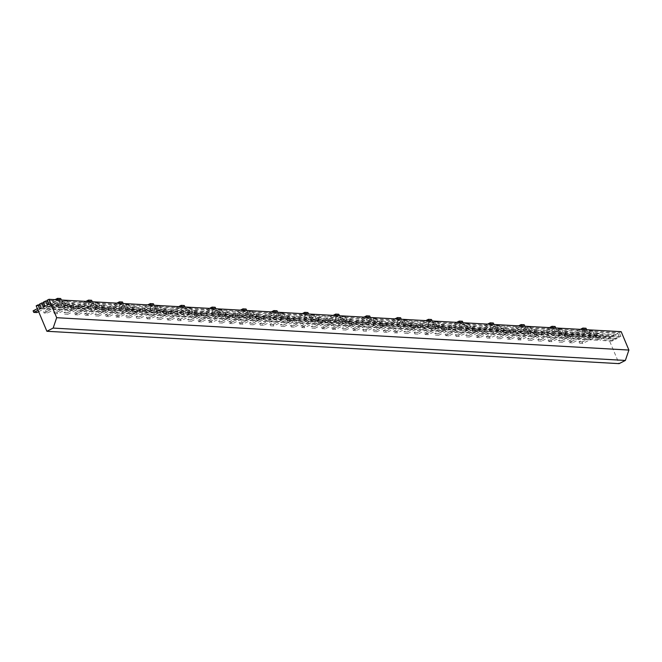 <?xml version="1.0" encoding="UTF-8"?>
<svg xmlns="http://www.w3.org/2000/svg" width="662" height="662" viewBox="0 0 662 662"><rect width="100%" height="100%" fill="white"/><g stroke="black" fill="none" stroke-linecap="round" stroke-linejoin="round"><path stroke-width="0.5" stroke-dasharray="3.31 2.48" d="M598.274 335.543L582.792 343.446L582.138 341.898L599.044 333.276L600.128 335.849L596.983 335.667L598.605 339.523L597.182 340.251L595.13 335.361L598.274 335.543L598.713 336.569L610.298 337.223L611.92 341.079L613.335 340.359L611.713 336.503L600.128 335.849L601.75 339.705L600.326 340.425L598.713 336.569L39.844 304.959M613.335 340.359L601.75 339.705M611.92 341.079L600.326 340.425M599.044 333.276L595.899 333.094L596.983 335.667L569.229 334.095L570.851 337.951L569.428 338.679L567.375 333.797L564.231 333.615L548.74 341.518L548.095 339.978L565 331.348L566.084 333.921L538.33 332.349L539.952 336.205L538.529 336.933L536.477 332.043L533.332 331.869L517.841 339.772L517.196 338.224L534.102 329.602L535.177 332.175L507.431 330.603L509.053 334.459L507.63 335.179L505.578 330.297L502.433 330.123L486.942 338.017L486.297 336.478L503.203 327.856L504.279 330.421L476.532 328.857L478.154 332.713L476.731 333.433L474.679 328.551L471.534 328.369L456.044 336.271L455.398 334.732L472.304 326.109L473.38 328.675L445.634 327.111L447.247 330.967L445.832 331.687L443.78 326.805L440.635 326.623L425.145 334.525L424.499 332.986L441.405 324.355L442.481 326.929L414.726 325.356L416.348 329.213L414.933 329.941L412.881 325.059L409.728 324.877L394.246 332.779L393.592 331.232L410.506 322.609L411.582 325.183L383.828 323.61L385.45 327.467L384.034 328.195L381.982 323.304L378.829 323.13L363.347 331.033L362.693 329.486L379.599 320.863L380.683 323.437L352.929 321.864L354.551 325.721L353.136 326.44L351.083 321.558L347.931 321.384L332.448 329.279L331.794 327.74L348.7 319.117L349.784 321.682L322.03 320.118L323.652 323.975L322.237 324.694L320.176 319.812L317.032 319.63L301.549 327.533L300.896 325.994L317.801 317.363L318.885 319.936L291.131 318.364L292.753 322.22L291.33 322.948L289.277 318.066L286.133 317.884L270.642 325.787L269.997 324.248L286.903 315.617L287.987 318.19L260.232 316.618L261.854 320.474L260.431 321.202L258.379 316.312L255.234 316.138L239.743 324.041L239.098 322.493L256.004 313.871L257.088 316.444L229.333 314.872L230.955 318.728L229.532 319.448L227.48 314.566L224.335 314.392L208.844 322.295L208.199 320.747L225.105 312.125L226.189 314.69L198.435 313.126L200.056 316.982L198.633 317.702L196.581 312.82L193.436 312.638L177.946 320.54L177.3 319.001L194.206 310.379L195.282 312.944L167.536 311.38L169.158 315.236L167.734 315.956L165.682 311.074L162.538 310.892L147.047 318.794L146.401 317.255L163.307 308.624L164.383 311.198L136.637 309.626L138.25 313.482L136.835 314.21L134.783 309.328L131.639 309.146L116.148 317.048L115.502 315.501L132.408 306.878L133.484 309.452L105.73 307.88L107.352 311.736L105.937 312.464L103.884 307.573L100.732 307.4L85.249 315.302L84.595 313.755L101.509 305.132L102.585 307.706L74.831 306.134L76.453 309.99L75.038 310.71L72.986 305.827L69.833 305.654L54.35 313.548L53.696 312.009L70.602 303.386L71.686 305.952L74.831 306.134L73.755 303.56L70.602 303.386M598.605 339.523L570.851 337.951M597.182 340.251L569.428 338.679M567.375 333.797L551.893 341.691L551.239 340.152L568.145 331.53L569.229 334.095L566.084 333.921L567.698 337.777L539.952 336.205M567.698 337.777L566.283 338.497L538.529 336.933M566.283 338.497L564.231 333.615M536.477 332.043L520.994 339.945L520.34 338.406L537.246 329.784L538.33 332.349L535.177 332.175L536.799 336.031L509.053 334.459M536.799 336.031L535.384 336.751L507.63 335.179M535.384 336.751L533.332 331.869M505.578 330.297L490.087 338.199L489.441 336.66L506.347 328.029L507.431 330.603L504.279 330.421L505.9 334.277L478.154 332.713M505.9 334.277L504.485 335.005L476.731 333.433M504.485 335.005L502.433 330.123M474.679 328.551L459.188 336.453L458.543 334.906L475.448 326.283L476.532 328.857L473.38 328.675L475.002 332.531L447.247 330.967M475.002 332.531L473.587 333.259L445.832 331.687M473.587 333.259L471.534 328.369M443.78 326.805L428.289 334.707L427.644 333.16L444.55 324.537L445.634 327.111L442.481 326.929L444.103 330.785L416.348 329.213M444.103 330.785L442.688 331.513L414.933 329.941M442.688 331.513L440.635 326.623M412.881 325.059L397.39 332.953L396.745 331.414L413.651 322.791L414.726 325.356L411.582 325.183L413.204 329.039L385.45 327.467M413.204 329.039L411.789 329.759L384.034 328.195M411.789 329.759L409.728 324.877M381.982 323.304L366.491 331.207L365.846 329.668L382.752 321.037L383.828 323.61L380.683 323.437L382.305 327.293L354.551 325.721M382.305 327.293L380.882 328.013L353.136 326.44M380.882 328.013L378.829 323.13M351.083 321.558L335.593 329.461L334.947 327.922L351.853 319.291L352.929 321.864L349.784 321.682L351.406 325.538L323.652 323.975M351.406 325.538L349.983 326.267L322.237 324.694M349.983 326.267L347.931 321.384M320.176 319.812L304.694 327.715L304.048 326.167L320.954 317.545L322.03 320.118L318.885 319.936L320.507 323.792L292.753 322.22M320.507 323.792L319.084 324.521L291.33 322.948M319.084 324.521L317.032 319.63M289.277 318.066L273.795 325.961L273.141 324.421L290.047 315.799L291.131 318.364L287.987 318.19L289.608 322.046L261.854 320.474M289.608 322.046L288.185 322.766L260.431 321.202M288.185 322.766L286.133 317.884M258.379 316.312L242.896 324.214L242.242 322.675L259.148 314.053L260.232 316.618L257.088 316.444L258.701 320.3L230.955 318.728M258.701 320.3L257.286 321.02L229.532 319.448M257.286 321.02L255.234 316.138M227.48 314.566L211.997 322.468L211.344 320.929L228.249 312.298L229.333 314.872L226.189 314.69L227.802 318.546L200.056 316.982M227.802 318.546L226.387 319.274L198.633 317.702M226.387 319.274L224.335 314.392M196.581 312.82L181.09 320.722L180.445 319.175L197.35 310.552L198.435 313.126L195.282 312.944L196.904 316.8L169.158 315.236M196.904 316.8L195.489 317.528L167.734 315.956M195.489 317.528L193.436 312.638M165.682 311.074L150.191 318.976L149.546 317.429L166.452 308.806L167.536 311.38L164.383 311.198L166.005 315.054L138.25 313.482M166.005 315.054L164.59 315.782L136.835 314.21M164.59 315.782L162.538 310.892M134.783 309.328L119.292 317.222L118.647 315.683L135.553 307.06L136.637 309.626L133.484 309.452L135.106 313.308L107.352 311.736M135.106 313.308L133.691 314.028L105.937 312.464M133.691 314.028L131.639 309.146M591.762 333.027L572.489 342.858L571.844 341.319L592.531 330.76L593.607 333.334L590.463 333.151L592.085 337.008L590.669 337.736L588.609 332.854L591.762 333.027L592.192 334.053L614.079 335.295L615.701 339.151L617.116 338.431L615.495 334.575L593.607 333.334L595.229 337.19L593.814 337.91L592.192 334.053L43.626 303.031M617.116 338.431L595.229 337.19M615.701 339.151L593.814 337.91M592.531 330.76L589.387 330.586L590.463 333.151L562.708 331.588L564.33 335.444L562.915 336.164L560.863 331.281L557.71 331.099L538.446 340.938L537.792 339.391L558.48 328.84L559.564 331.405L531.809 329.841L533.431 333.698L532.016 334.418L529.964 329.535L526.811 329.353L507.547 339.184L506.893 337.645L527.581 327.086L528.665 329.659L500.911 328.087L502.532 331.943L501.117 332.672L499.065 327.789L495.912 327.607L476.64 337.438L475.995 335.899L496.682 325.34L497.766 327.913L470.012 326.341L471.634 330.197L470.219 330.926L468.158 326.035L465.014 325.861L445.741 335.692L445.096 334.144L465.783 323.594L466.867 326.167L439.113 324.595L440.735 328.451L439.311 329.171L437.259 324.289L434.115 324.115L414.842 333.946L414.197 332.398L434.884 321.848L435.968 324.413L408.214 322.849L409.836 326.705L408.413 327.425L406.36 322.543L403.216 322.361L383.943 332.192L383.298 330.652L403.986 320.094L405.07 322.667L377.315 321.095L378.937 324.951L377.514 325.679L375.462 320.797L372.317 320.615L353.045 330.446L352.399 328.906L373.087 318.348L374.162 320.921L346.416 319.349L348.038 323.205L346.615 323.933L344.563 319.043L341.418 318.869L322.146 328.7L321.5 327.16L342.188 316.602L343.264 319.175L315.517 317.603L317.139 321.459L315.716 322.179L313.664 317.297L310.519 317.123L291.247 326.954L290.593 325.406L311.289 314.855L312.365 317.429L284.619 315.857L286.232 319.713L284.817 320.433L282.765 315.551L279.621 315.369L260.348 325.207L259.694 323.66L280.39 313.109L281.466 315.675L253.712 314.111L255.333 317.967L253.918 318.687L251.866 313.805L248.713 313.623L229.449 323.453L228.795 321.914L249.483 311.355L250.567 313.929L222.813 312.356L224.435 316.213L223.02 316.941L220.967 312.059L217.815 311.876L198.55 321.707L197.897 320.168L218.584 309.609L219.668 312.183L191.914 310.61L193.536 314.467L192.121 315.195L190.068 310.304L186.916 310.13L167.643 319.961L166.998 318.414L187.685 307.863L188.769 310.437L161.015 308.864L162.637 312.721L161.222 313.44L159.161 308.558L156.017 308.384L136.744 318.215L136.099 316.668L156.786 306.117L157.87 308.682L130.116 307.118L131.738 310.975L130.315 311.694L128.262 306.812L125.118 306.63L105.846 316.461L105.2 314.922L125.888 304.371L126.972 306.936L99.217 305.364L100.839 309.22L99.416 309.948L97.364 305.066L94.219 304.884L74.947 314.715L74.301 313.176L94.989 302.617L96.073 305.19L68.318 303.618L69.94 307.474L68.517 308.202L66.465 303.312L63.32 303.138L44.048 312.969L43.402 311.43L64.09 300.871L65.166 303.444L68.318 303.618L67.234 301.053L64.09 300.871M592.085 337.008L564.33 335.444M590.669 337.736L562.915 336.164M560.863 331.281L541.59 341.112L540.945 339.573L561.633 329.014L562.708 331.588L559.564 331.405L561.186 335.262L533.431 333.698M561.186 335.262L559.771 335.99L532.016 334.418M559.771 335.99L557.71 331.099M529.964 329.535L510.692 339.366L510.046 337.819L530.734 327.268L531.809 329.841L528.665 329.659L530.287 333.516L502.532 331.943M530.287 333.516L528.864 334.244L501.117 332.672M528.864 334.244L526.811 329.353M499.065 327.789L479.793 337.62L479.139 336.073L499.835 325.522L500.911 328.087L497.766 327.913L499.388 331.77L471.634 330.197M499.388 331.77L497.965 332.49L470.219 330.926M497.965 332.49L495.912 327.607M468.158 326.035L448.894 335.866L448.24 334.327L468.936 323.768L470.012 326.341L466.867 326.167L468.489 330.024L440.735 328.451M468.489 330.024L467.066 330.743L439.311 329.171M467.066 330.743L465.014 325.861M437.259 324.289L417.995 334.12L417.341 332.581L438.029 322.022L439.113 324.595L435.968 324.413L437.59 328.269L409.836 326.705M437.59 328.269L436.167 328.997L408.413 327.425M436.167 328.997L434.115 324.115M406.36 322.543L387.088 332.374L386.442 330.834L407.13 320.276L408.214 322.849L405.07 322.667L406.683 326.523L378.937 324.951M406.683 326.523L405.268 327.251L377.514 325.679M405.268 327.251L403.216 322.361M375.462 320.797L356.189 330.628L355.544 329.08L376.231 318.53L377.315 321.095L374.162 320.921L375.784 324.777L348.038 323.205M375.784 324.777L374.369 325.497L346.615 323.933M374.369 325.497L372.317 320.615M344.563 319.043L325.29 328.882L324.645 327.334L345.332 316.784L346.416 319.349L343.264 319.175L344.885 323.031L317.139 321.459M344.885 323.031L343.47 323.751L315.716 322.179M343.47 323.751L341.418 318.869M313.664 317.297L294.391 327.127L293.746 325.588L314.433 315.029L315.517 317.603L312.365 317.429L313.987 321.285L286.232 319.713M313.987 321.285L312.572 322.005L284.817 320.433M312.572 322.005L310.519 317.123M282.765 315.551L263.493 325.381L262.847 323.842L283.535 313.283L284.619 315.857L281.466 315.675L283.088 319.531L255.333 317.967M283.088 319.531L281.673 320.259L253.918 318.687M281.673 320.259L279.621 315.369M251.866 313.805L232.594 323.635L231.948 322.088L252.636 311.537L253.712 314.111L250.567 313.929L252.189 317.785L224.435 316.213M252.189 317.785L250.774 318.513L223.02 316.941M250.774 318.513L248.713 313.623M220.967 312.059L201.695 321.889L201.049 320.342L221.737 309.791L222.813 312.356L219.668 312.183L221.29 316.039L193.536 314.467M221.29 316.039L219.867 316.759L192.121 315.195M219.867 316.759L217.815 311.876M190.068 310.304L170.796 320.135L170.142 318.596L190.838 308.037L191.914 310.61L188.769 310.437L190.391 314.293L162.637 312.721M190.391 314.293L188.968 315.013L161.222 313.44M188.968 315.013L186.916 310.13M159.161 308.558L139.897 318.389L139.243 316.85L159.939 306.291L161.015 308.864L157.87 308.682L159.492 312.538L131.738 310.975M159.492 312.538L158.069 313.267L130.315 311.694M158.069 313.267L156.017 308.384M128.262 306.812L108.998 316.643L108.345 315.104L129.032 304.545L130.116 307.118L126.972 306.936L128.594 310.792L100.839 309.22M128.594 310.792L127.17 311.521L99.416 309.948M127.17 311.521L125.118 306.63M615.495 334.575L617.861 333.367L582.527 331.364L584.149 335.22L585.572 334.5L583.95 330.644L47.068 300.275M585.572 334.5L557.818 332.928L555.732 327.971M584.149 335.22L556.394 333.656L557.818 332.928M586.011 328.253L561.542 340.731L562.187 342.279L585.241 330.52L582.097 330.338L582.527 331.364L554.773 329.8L556.394 333.656M555.112 326.498L530.643 338.985L531.288 340.533L554.342 328.766L554.773 329.8L551.628 329.618L553.25 333.474L554.665 332.754L552.588 327.798M554.665 332.754L526.919 331.182L524.834 326.225M553.25 333.474L525.496 331.902L526.919 331.182M554.342 328.766L551.198 328.592L551.628 329.618L523.874 328.046L525.496 331.902M524.213 324.752L499.744 337.239L500.389 338.779L523.443 327.02L523.874 328.046L520.729 327.872L522.351 331.728L523.766 331L521.689 326.052M523.766 331L496.02 329.436L493.935 324.479M522.351 331.728L494.597 330.156L496.02 329.436M523.443 327.02L520.299 326.846L520.729 327.872L492.975 326.3L494.597 330.156M493.314 323.006L468.845 335.493L469.49 337.032L492.545 325.274L492.975 326.3L489.83 326.126L491.452 329.982L492.867 329.254L490.79 324.297M492.867 329.254L465.113 327.682L463.036 322.733M491.452 329.982L463.698 328.41L465.113 327.682M492.545 325.274L489.4 325.092L489.83 326.126L462.076 324.554L463.698 328.41M462.415 321.26L437.946 333.747L438.592 335.286L461.646 323.528L462.076 324.554L458.932 324.372L460.553 328.228L461.968 327.508L459.883 322.551M461.968 327.508L434.214 325.936L432.137 320.987M460.553 328.228L432.799 326.664L434.214 325.936M461.646 323.528L458.501 323.346L458.932 324.372L431.177 322.808L432.799 326.664M431.516 319.514L407.047 331.993L407.693 333.54L430.747 321.773L431.177 322.808L428.033 322.626L429.655 326.482L431.07 325.762L428.984 320.805M431.07 325.762L403.315 324.19L401.238 319.233M429.655 326.482L401.9 324.918L403.315 324.19M430.747 321.773L427.594 321.6L428.033 322.626L400.278 321.053L401.9 324.918M400.618 317.76L376.14 330.247L376.794 331.794L399.848 320.027L400.278 321.053L397.134 320.88L398.756 324.736L400.171 324.016L398.085 319.059M400.171 324.016L372.416 322.444L370.339 317.487M398.756 324.736L371.001 323.164L372.416 322.444M399.848 320.027L396.695 319.854L397.134 320.88L369.379 319.307L371.001 323.164M369.719 316.014L345.241 328.501L345.895 330.04L368.949 318.281L369.379 319.307L366.235 319.134L367.849 322.99L369.272 322.262L367.187 317.313M369.272 322.262L341.518 320.698L339.432 315.741M367.849 322.99L340.103 321.418L341.518 320.698M368.949 318.281L365.796 318.099L366.235 319.134L338.481 317.561L340.103 321.418M338.82 314.268L314.342 326.755L314.996 328.294L338.05 316.535L338.481 317.561L335.328 317.388L336.95 321.244L338.373 320.516L336.288 315.559M338.373 320.516L310.619 318.943L308.533 313.995M336.95 321.244L309.204 319.672L310.619 318.943M338.05 316.535L334.898 316.353L335.328 317.388L307.582 315.815L309.204 319.672M307.913 312.522L283.444 325.001L284.089 326.548L307.143 314.789L307.582 315.815L304.429 315.633L306.051 319.489L307.474 318.77L305.389 313.813M307.474 318.77L279.72 317.197L277.635 312.241M306.051 319.489L278.297 317.925L279.72 317.197M307.143 314.789L303.999 314.607L304.429 315.633L276.683 314.069L278.297 317.925M277.014 310.768L252.545 323.255L253.19 324.802L276.244 313.035L276.683 314.069L273.53 313.887L275.152 317.743L276.575 317.024L274.49 312.067M276.575 317.024L248.821 315.451L246.736 310.495M275.152 317.743L247.398 316.171L248.821 315.451M276.244 313.035L273.1 312.861L273.53 313.887L245.776 312.315L247.398 316.171M246.115 309.022L221.646 321.509L222.291 323.048L245.345 311.289L245.776 312.315L242.631 312.141L244.253 315.997L245.668 315.269L243.591 310.321M245.668 315.269L217.922 313.705L215.837 308.749M244.253 315.997L216.499 314.425L217.922 313.705M245.345 311.289L242.201 311.115L242.631 312.141L214.877 310.569L216.499 314.425M215.216 307.276L190.747 319.763L191.392 321.302L214.447 309.543L214.877 310.569L211.732 310.395L213.354 314.251L214.769 313.523L212.692 308.566M214.769 313.523L187.023 311.951L184.938 307.002M213.354 314.251L185.6 312.679L187.023 311.951M214.447 309.543L211.302 309.361L211.732 310.395L183.978 308.823L185.6 312.679M184.317 305.53L159.848 318.017L160.494 319.556L183.548 307.797L183.978 308.823L180.834 308.641L182.455 312.497L183.87 311.777L181.793 306.82M183.87 311.777L156.116 310.205L154.039 305.256M182.455 312.497L154.701 310.933L156.116 310.205M183.548 307.797L180.403 307.615L180.834 308.641L153.079 307.077L154.701 310.933M153.418 303.784L128.949 316.262L129.595 317.81L152.649 306.043L153.079 307.077L149.935 306.895L151.557 310.751L152.972 310.031L150.886 305.074M152.972 310.031L125.217 308.459L123.14 303.502M151.557 310.751L123.802 309.187L125.217 308.459M152.649 306.043L149.504 305.869L149.935 306.895L122.18 305.331L123.802 309.187M122.52 302.029L98.05 314.516L98.696 316.064L121.75 304.297L122.18 305.331L119.036 305.149L120.658 309.005L122.073 308.285L119.987 303.328M122.073 308.285L94.318 306.713L92.241 301.756M120.658 309.005L92.903 307.433L94.318 306.713M121.75 304.297L118.597 304.123L119.036 305.149L91.282 303.577L92.903 307.433M91.621 300.283L67.143 312.77L67.797 314.309L90.851 302.551L91.282 303.577L88.137 303.403L89.759 307.259L91.174 306.531L89.089 301.582M91.174 306.531L63.42 304.967L61.343 300.01M89.759 307.259L62.005 305.687L63.42 304.967M90.851 302.551L87.698 302.377L88.137 303.403L60.383 301.831L62.005 305.687M103.884 307.573L88.394 315.476L87.748 313.937L104.654 305.306L105.73 307.88L102.585 307.706L104.207 311.562L76.453 309.99M104.207 311.562L102.792 312.282L75.038 310.71M102.792 312.282L100.732 307.4M97.364 305.066L78.091 314.897L77.446 313.349L98.133 302.799L99.217 305.364L96.073 305.19L97.686 309.046L69.94 307.474M97.686 309.046L96.271 309.766L68.517 308.202M96.271 309.766L94.219 304.884M38.644 311.67L59.952 300.805L60.383 301.831L57.238 301.657L58.852 305.513L60.275 304.785L58.19 299.828M60.275 304.785L48.69 304.131M58.852 305.513L47.267 304.851M59.952 300.805L56.8 300.622L57.238 301.657L47.416 301.094M44.9 306.059L66.788 307.3L65.166 303.444L43.287 302.203M621.171 331.679L619.284 332.638L583.95 330.644L583.487 329.544M614.079 335.295L611.713 336.503M41.118 307.987L73.308 309.808L71.686 305.952L39.497 304.131M610.298 337.223L608.403 338.191L619.102 363.645M36.187 305.819L608.403 338.191M617.861 333.367L619.483 337.223L620.906 336.495L619.284 332.638M73.308 309.808L71.885 310.536L39.703 308.715M71.885 310.536L69.833 305.654M620.906 336.495L588.717 334.674L586.631 329.726M619.483 337.223L587.293 335.402L588.717 334.674M585.241 330.52L587.293 335.402M66.788 307.3L65.373 308.02L43.485 306.787M65.373 308.02L63.32 303.138M38.032 310.205L56.8 300.622M60.722 298.537L36.244 311.024L33.1 310.842M36.244 311.024L36.898 312.563M55.037 299.654L37.378 308.658M66.465 303.312L47.192 313.151L44.048 312.969M47.192 313.151L46.547 311.603L43.402 311.43M46.547 311.603L67.234 301.053M72.986 305.827L57.495 313.73L54.35 313.548M57.495 313.73L56.849 312.191L53.696 312.009M56.849 312.191L73.755 303.56M67.797 314.309L64.644 314.136L87.698 302.377M67.143 312.77L63.999 312.588L64.644 314.136M85.936 301.4L63.999 312.588M98.696 316.064L95.551 315.882L118.597 304.123M98.05 314.516L94.898 314.342L95.551 315.882M116.835 303.146L94.898 314.342M129.595 317.81L126.45 317.628L149.504 305.869M128.949 316.262L125.797 316.088L126.45 317.628M147.734 304.892L125.797 316.088M160.494 319.556L157.349 319.374L180.403 307.615M159.848 318.017L156.695 317.834L157.349 319.374M178.632 306.647L156.695 317.834M191.392 321.302L188.248 321.128L211.302 309.361M190.747 319.763L187.594 319.58L188.248 321.128M209.531 308.393L187.594 319.58M222.291 323.048L219.147 322.874L242.201 311.115M221.646 321.509L218.501 321.335L219.147 322.874M240.43 310.139L218.501 321.335M253.19 324.802L250.046 324.62L273.1 312.861M252.545 323.255L249.4 323.081L250.046 324.62M271.337 311.885L249.4 323.081M284.089 326.548L280.945 326.366L303.999 314.607M283.444 325.001L280.299 324.827L280.945 326.366M302.236 313.639L280.299 324.827M314.996 328.294L311.843 328.12L334.898 316.353M314.342 326.755L311.198 326.573L311.843 328.12M333.135 315.385L311.198 326.573M345.895 330.04L342.742 329.866L365.796 318.099M345.241 328.501L342.097 328.319L342.742 329.866M364.034 317.131L342.097 328.319M376.794 331.794L373.641 331.612L396.695 319.854M376.14 330.247L372.996 330.073L373.641 331.612M394.933 318.877L372.996 330.073M407.693 333.54L404.548 333.358L427.594 321.6M407.047 331.993L403.894 331.819L404.548 333.358M425.832 320.623L403.894 331.819M438.592 335.286L435.447 335.104L458.501 323.346M437.946 333.747L434.793 333.565L435.447 335.104M456.73 322.377L434.793 333.565M469.49 337.032L466.346 336.859L489.4 325.092M468.845 335.493L465.692 335.311L466.346 336.859M487.629 324.123L465.692 335.311M500.389 338.779L497.245 338.605L520.299 326.846M499.744 337.239L496.591 337.066L497.245 338.605M518.528 325.87L496.591 337.066M531.288 340.533L528.144 340.351L551.198 328.592M530.643 338.985L527.498 338.812L528.144 340.351M549.427 327.616L527.498 338.812M562.187 342.279L559.042 342.097L582.097 330.338M561.542 340.731L558.397 340.558L559.042 342.097M580.334 329.37L558.397 340.558M98.133 302.799L94.989 302.617M78.091 314.897L74.947 314.715M77.446 313.349L74.301 313.176M129.032 304.545L125.888 304.371M108.998 316.643L105.846 316.461M108.345 315.104L105.2 314.922M159.939 306.291L156.786 306.117M139.897 318.389L136.744 318.215M139.243 316.85L136.099 316.668M190.838 308.037L187.685 307.863M170.796 320.135L167.643 319.961M170.142 318.596L166.998 318.414M221.737 309.791L218.584 309.609M201.695 321.889L198.55 321.707M201.049 320.342L197.897 320.168M252.636 311.537L249.483 311.355M232.594 323.635L229.449 323.453M231.948 322.088L228.795 321.914M283.535 313.283L280.39 313.109M263.493 325.381L260.348 325.207M262.847 323.842L259.694 323.66M314.433 315.029L311.289 314.855M294.391 327.127L291.247 326.954M293.746 325.588L290.593 325.406M345.332 316.784L342.188 316.602M325.29 328.882L322.146 328.7M324.645 327.334L321.5 327.16M376.231 318.53L373.087 318.348M356.189 330.628L353.045 330.446M355.544 329.08L352.399 328.906M407.13 320.276L403.986 320.094M387.088 332.374L383.943 332.192M386.442 330.834L383.298 330.652M438.029 322.022L434.884 321.848M417.995 334.12L414.842 333.946M417.341 332.581L414.197 332.398M468.936 323.768L465.783 323.594M448.894 335.866L445.741 335.692M448.24 334.327L445.096 334.144M499.835 325.522L496.682 325.34M479.793 337.62L476.64 337.438M479.139 336.073L475.995 335.899M530.734 327.268L527.581 327.086M510.692 339.366L507.547 339.184M510.046 337.819L506.893 337.645M561.633 329.014L558.48 328.84M541.59 341.112L538.446 340.938M540.945 339.573L537.792 339.391M588.609 332.854L569.345 342.684L568.691 341.137L589.387 330.586M572.489 342.858L569.345 342.684M571.844 341.319L568.691 341.137M104.654 305.306L101.509 305.132M88.394 315.476L85.249 315.302M87.748 313.937L84.595 313.755M135.553 307.06L132.408 306.878M119.292 317.222L116.148 317.048M118.647 315.683L115.502 315.501M166.452 308.806L163.307 308.624M150.191 318.976L147.047 318.794M149.546 317.429L146.401 317.255M197.35 310.552L194.206 310.379M181.09 320.722L177.946 320.54M180.445 319.175L177.3 319.001M228.249 312.298L225.105 312.125M211.997 322.468L208.844 322.295M211.344 320.929L208.199 320.747M259.148 314.053L256.004 313.871M242.896 324.214L239.743 324.041M242.242 322.675L239.098 322.493M290.047 315.799L286.903 315.617M273.795 325.961L270.642 325.787M273.141 324.421L269.997 324.248M320.954 317.545L317.801 317.363M304.694 327.715L301.549 327.533M304.048 326.167L300.896 325.994M351.853 319.291L348.7 319.117M335.593 329.461L332.448 329.279M334.947 327.922L331.794 327.74M382.752 321.037L379.599 320.863M366.491 331.207L363.347 331.033M365.846 329.668L362.693 329.486M413.651 322.791L410.506 322.609M397.39 332.953L394.246 332.779M396.745 331.414L393.592 331.232M444.55 324.537L441.405 324.355M428.289 334.707L425.145 334.525M427.644 333.16L424.499 332.986M475.448 326.283L472.304 326.109M459.188 336.453L456.044 336.271M458.543 334.906L455.398 334.732M506.347 328.029L503.203 327.856M490.087 338.199L486.942 338.017M489.441 336.66L486.297 336.478M537.246 329.784L534.102 329.602M520.994 339.945L517.841 339.772M520.34 338.406L517.196 338.224M568.145 331.53L565 331.348M551.893 341.691L548.74 341.518M551.239 340.152L548.095 339.978M595.13 335.361L579.639 343.264L578.993 341.724L595.899 333.094M582.792 343.446L579.639 343.264M582.138 341.898L578.993 341.724"/><path stroke-width="0.99" d="M47.416 301.094L45.645 300.995L47.267 304.851L48.69 304.131L47.068 300.275L48.955 299.307L621.171 331.679L628.9 350.057L625.367 360.442L53.15 328.079L56.684 317.694L48.955 299.307M45.645 300.995L43.287 302.203L44.9 306.059L43.485 306.787L41.863 302.931L39.497 304.131L41.118 307.987L39.703 308.715L38.082 304.859L36.187 305.819L46.886 331.273L53.15 328.079M43.626 303.031L41.863 302.931M46.886 331.273L619.102 363.645L625.367 360.442M56.684 317.694L628.9 350.057M39.844 304.959L38.082 304.859M61.343 300.01L60.722 298.537L57.569 298.355L55.037 299.654M58.19 299.828L57.569 298.355M38.644 311.67L36.898 312.563L33.745 312.39L38.032 310.205M37.378 308.658L33.1 310.842L33.745 312.39M92.241 301.756L91.621 300.283L88.468 300.109L85.936 301.4M89.089 301.582L88.468 300.109M123.14 303.502L122.52 302.029L119.375 301.855L116.835 303.146M119.987 303.328L119.375 301.855M154.039 305.256L153.418 303.784L150.274 303.601L147.734 304.892M150.886 305.074L150.274 303.601M184.938 307.002L184.317 305.53L181.173 305.348L178.632 306.647M181.793 306.82L181.173 305.348M215.837 308.749L215.216 307.276L212.072 307.102L209.531 308.393M212.692 308.566L212.072 307.102M246.736 310.495L246.115 309.022L242.971 308.848L240.43 310.139M243.591 310.321L242.971 308.848M277.635 312.241L277.014 310.768L273.869 310.594L271.337 311.885M274.49 312.067L273.869 310.594M308.533 313.995L307.913 312.522L304.768 312.34L302.236 313.639M305.389 313.813L304.768 312.34M339.432 315.741L338.82 314.268L335.667 314.086L333.135 315.385M336.288 315.559L335.667 314.086M370.339 317.487L369.719 316.014L366.566 315.84L364.034 317.131M367.187 317.313L366.566 315.84M401.238 319.233L400.618 317.76L397.465 317.586L394.933 318.877M398.085 319.059L397.465 317.586M432.137 320.987L431.516 319.514L428.372 319.332L425.832 320.623M428.984 320.805L428.372 319.332M463.036 322.733L462.415 321.26L459.271 321.078L456.73 322.377M459.883 322.551L459.271 321.078M493.935 324.479L493.314 323.006L490.17 322.833L487.629 324.123M490.79 324.297L490.17 322.833M524.834 326.225L524.213 324.752L521.068 324.579L518.528 325.87M521.689 326.052L521.068 324.579M555.732 327.971L555.112 326.498L551.967 326.325L549.427 327.616M552.588 327.798L551.967 326.325M586.631 329.726L586.011 328.253L582.866 328.071L580.334 329.37M583.487 329.544L582.866 328.071"/></g></svg>
